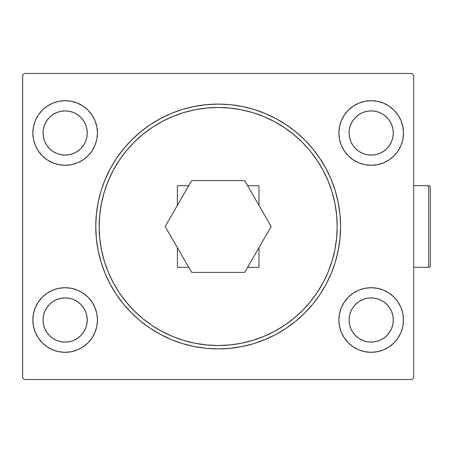 <?xml version="1.0" encoding="UTF-8"?>
<svg xmlns="http://www.w3.org/2000/svg" width="453" height="453" viewBox="0 0 453 453"><rect width="100%" height="100%" fill="white"/><g stroke="black" fill="none" stroke-linecap="round" stroke-linejoin="round"><path stroke-width="0.68" d="M97.457 320.011A32.305 32.305 0 0 1 65.153 352.315A32.305 32.305 0 0 1 32.854 320.011L33.471 313.708L35.311 307.649L38.295 302.06L42.31 297.168L47.208 293.148L52.791 290.163L58.85 288.329L65.153 287.706L71.455 288.329L77.514 290.163L83.103 293.148L87.995 297.168L92.016 302.06L95 307.649L96.834 313.708L97.457 320.011L96.834 326.313L95 332.372L92.016 337.955L87.995 342.853L83.103 346.868L77.514 349.852L71.455 351.692L65.153 352.315L58.85 351.692L52.791 349.852L47.208 346.868L42.31 342.853L38.295 337.955L35.311 332.372L33.471 326.313L32.854 320.011A32.305 32.305 0 0 1 65.153 287.706A32.305 32.305 0 0 1 97.457 320.011M97.457 132.989A32.305 32.305 0 0 1 65.153 165.294A32.305 32.305 0 0 1 32.854 132.989L33.471 126.687L35.311 120.628L38.295 115.045L42.31 110.147L47.208 106.132L52.791 103.148L58.85 101.308L65.153 100.685L71.455 101.308L77.514 103.148L83.103 106.132L87.995 110.147L92.016 115.045L95 120.628L96.834 126.687L97.457 132.989L96.834 139.292L95 145.351L92.016 150.94L87.995 155.832L83.103 159.852L77.514 162.837L71.455 164.671L65.153 165.294L58.85 164.671L52.791 162.837L47.208 159.852L42.31 155.832L38.295 150.94L35.311 145.351L33.471 139.292L32.854 132.989A32.305 32.305 0 0 1 65.153 100.685A32.305 32.305 0 0 1 97.457 132.989M403.487 320.011A32.305 32.305 0 0 1 371.183 352.315A32.305 32.305 0 0 1 338.884 320.011L339.501 313.708L341.341 307.649L344.325 302.06L348.34 297.168L353.238 293.148L358.821 290.163L364.88 288.329L371.183 287.706L377.485 288.329L383.544 290.163L389.133 293.148L394.025 297.168L398.045 302.06L401.03 307.649L402.864 313.708L403.487 320.011L402.864 326.313L401.03 332.372L398.045 337.955L394.025 342.853L389.133 346.868L383.544 349.852L377.485 351.692L371.183 352.315L364.88 351.692L358.821 349.852L353.238 346.868L348.34 342.853L344.325 337.955L341.341 332.372L339.501 326.313L338.884 320.011A32.305 32.305 0 0 1 371.183 287.706A32.305 32.305 0 0 1 403.487 320.011L402.864 326.313L401.03 332.372M403.487 132.989A32.305 32.305 0 0 1 371.183 165.294A32.305 32.305 0 0 1 338.884 132.989L339.501 126.687L341.341 120.628L344.325 115.045L348.34 110.147L353.238 106.132L358.821 103.148L364.88 101.308L371.183 100.685L377.485 101.308L383.544 103.148L389.133 106.132L394.025 110.147L398.045 115.045L401.03 120.628L402.864 126.687L403.487 132.989L402.864 139.292L401.03 145.351L398.045 150.94L394.025 155.832L389.133 159.852L383.544 162.837L377.485 164.671L371.183 165.294L364.88 164.671L358.821 162.837L353.238 159.852L348.34 155.832L344.325 150.94L341.341 145.351L339.501 139.292L338.884 132.989A32.305 32.305 0 0 1 371.183 100.685A32.305 32.305 0 0 1 403.487 132.989L402.864 139.292L401.03 145.351M340.582 226.398A122.412 122.412 0 0 0 340.005 214.62M339.982 214.382A122.412 122.412 0 0 0 331.307 179.756M331.222 179.552A122.412 122.412 0 0 0 326.143 168.827M326.109 168.765A122.412 122.412 0 0 0 286.211 124.739M286.143 124.694A122.412 122.412 0 0 0 242.117 106.455M241.981 106.427A122.412 122.412 0 0 0 194.354 106.427M194.218 106.455A122.412 122.412 0 0 0 150.192 124.694M150.13 124.739A122.412 122.412 0 0 0 110.226 168.765M110.198 168.827A122.412 122.412 0 0 0 105.119 179.552M105.034 179.756A122.412 122.412 0 0 0 96.359 214.382M96.336 214.62A122.412 122.412 0 0 0 95.759 226.398M95.759 226.5A122.412 122.412 0 0 1 218.17 104.088A122.412 122.412 0 0 1 340.582 226.5L339.993 238.499L338.227 250.379L335.311 262.032L331.262 273.346L326.126 284.207L319.948 294.507L312.796 304.156L304.727 313.057L295.826 321.126L286.177 328.283L275.871 334.456L265.016 339.591L253.703 343.64L242.049 346.562L230.169 348.323L218.17 348.912L206.172 348.323L194.286 346.562L182.633 343.64L171.325 339.591L160.464 334.456L150.158 328.283L140.509 321.126L131.613 313.057L123.544 304.156L116.387 294.507L110.209 284.207L105.073 273.346L101.03 262.032L98.108 250.379L96.347 238.499L95.759 226.5L96.347 214.501L98.108 202.621L101.03 190.968L105.073 179.654L110.209 168.793L116.387 158.493L123.544 148.844L131.613 139.943L140.509 131.874L150.158 124.717L160.464 118.544L171.325 113.409L182.633 109.36L194.286 106.438L206.172 104.677L218.17 104.088L230.169 104.677L242.049 106.438L253.703 109.36L265.016 113.409L275.871 118.544L286.177 124.717L295.826 131.874L304.727 139.943L312.796 148.844L319.948 158.493L326.126 168.793L331.262 179.654L335.311 190.968L338.227 202.621L339.993 214.501L340.582 226.5A122.412 122.412 0 0 1 218.17 348.912A122.412 122.412 0 0 1 95.759 226.5M349.082 132.989A22.101 22.101 0 0 1 371.183 110.889A22.101 22.101 0 0 1 393.289 132.989A22.101 22.101 0 0 1 371.183 155.09A22.101 22.101 0 0 1 349.082 132.989L349.506 128.68L350.764 124.535L352.808 120.713L355.554 117.361L358.906 114.615L362.728 112.571L366.873 111.313L371.183 110.889L375.497 111.313L379.642 112.571L383.465 114.615L386.811 117.361L389.563 120.713L391.602 124.535L392.864 128.68L393.289 132.989L392.864 137.304L391.602 141.449L389.563 145.271L386.811 148.618L383.465 151.37L379.642 153.408L375.497 154.666L371.183 155.09L366.873 154.666L362.728 153.408L358.906 151.37L355.554 148.618L352.808 145.271L350.764 141.449L349.506 137.304L349.082 132.989M349.082 320.011A22.101 22.101 0 0 1 371.183 297.91A22.101 22.101 0 0 1 393.289 320.011A22.101 22.101 0 0 1 371.183 342.111A22.101 22.101 0 0 1 349.082 320.011L349.506 315.696L350.764 311.551L352.808 307.729L355.554 304.382L358.906 301.63L362.728 299.592L366.873 298.334L371.183 297.91L375.497 298.334L379.642 299.592L383.465 301.63L386.811 304.382L389.563 307.729L391.602 311.551L392.864 315.696L393.289 320.011L392.864 324.32L391.602 328.465L389.563 332.287L386.811 335.639L383.465 338.385L379.642 340.43L375.497 341.687L371.183 342.111L366.873 341.687L362.728 340.43L358.906 338.385L355.554 335.639L352.808 332.287L350.764 328.465L349.506 324.32L349.082 320.011M43.052 132.989A22.101 22.101 0 0 1 65.153 110.889A22.101 22.101 0 0 1 87.259 132.989A22.101 22.101 0 0 1 65.153 155.09A22.101 22.101 0 0 1 43.052 132.989L43.477 128.68L44.734 124.535L46.778 120.713L49.524 117.361L52.876 114.615L56.699 112.571L60.844 111.313L65.153 110.889L69.468 111.313L73.612 112.571L77.435 114.615L80.781 117.361L83.533 120.713L85.572 124.535L86.834 128.68L87.259 132.989L86.834 137.304L85.572 141.449L83.533 145.271L80.781 148.618L77.435 151.37L73.612 153.408L69.468 154.666L65.153 155.09L60.844 154.666L56.699 153.408L52.876 151.37L49.524 148.618L46.778 145.271L44.734 141.449L43.477 137.304L43.052 132.989M43.052 320.011A22.101 22.101 0 0 1 65.153 297.91A22.101 22.101 0 0 1 87.259 320.011A22.101 22.101 0 0 1 65.153 342.111A22.101 22.101 0 0 1 43.052 320.011L43.477 315.696L44.734 311.551L46.778 307.729L49.524 304.382L52.876 301.63L56.699 299.592L60.844 298.334L65.153 297.91L69.468 298.334L73.612 299.592L77.435 301.63L80.781 304.382L83.533 307.729L85.572 311.551L86.834 315.696L87.259 320.011L86.834 324.32L85.572 328.465L83.533 332.287L80.781 335.639L77.435 338.385L73.612 340.43L69.468 341.687L65.153 342.111L60.844 341.687L56.699 340.43L52.876 338.385L49.524 335.639L46.778 332.287L44.734 328.465L43.477 324.32L43.052 320.011M411.987 73.482L24.349 73.482L22.65 75.187L22.65 377.813L24.349 379.518L411.987 379.518L413.691 377.813L413.691 75.187L411.987 73.482L24.349 73.482L22.65 75.187L22.65 377.813L24.349 379.518L411.987 379.518L413.691 377.813L413.691 75.187L411.987 73.482M32.854 132.989L33.471 126.687L35.311 120.628M38.295 115.045L42.31 110.147M42.31 155.832L38.295 150.94M35.311 145.351L33.471 139.292M394.025 110.147L398.045 115.045M401.03 120.628L402.864 126.687M398.045 150.94L394.025 155.832M394.025 297.168L398.045 302.06M401.03 307.649L402.864 313.708M398.045 337.955L394.025 342.853M32.854 320.011L33.471 313.708L35.311 307.649M38.295 302.06L42.31 297.168M42.31 342.853L38.295 337.955M35.311 332.372L33.471 326.313M95.759 226.602A122.412 122.412 0 0 0 96.336 238.38M96.359 238.618A122.412 122.412 0 0 0 105.034 273.244M105.119 273.448A122.412 122.412 0 0 0 110.198 284.173M110.226 284.235A122.412 122.412 0 0 0 150.13 328.261M150.192 328.306A122.412 122.412 0 0 0 194.218 346.545M194.354 346.573A122.412 122.412 0 0 0 241.981 346.573M242.117 346.545A122.412 122.412 0 0 0 286.143 328.306M286.211 328.261A122.412 122.412 0 0 0 326.109 284.235M326.143 284.173A122.412 122.412 0 0 0 331.222 273.448M331.307 273.244A122.412 122.412 0 0 0 339.982 238.618M340.005 238.38A122.412 122.412 0 0 0 340.582 226.602M110.209 284.207L116.387 294.507M123.544 304.156L123.958 304.659M160.464 334.456L161.438 334.971M230.169 348.323L231.381 348.198M265.016 339.591L266.857 338.81M338.227 250.379L338.623 248.312M326.126 168.793L319.948 158.493M312.796 148.844L312.383 148.341M275.871 118.544L274.897 118.029M206.172 104.677L204.96 104.802M171.325 113.409L169.479 114.19M98.108 202.621L97.718 204.688M353.238 346.868L348.34 342.853L344.325 337.955M348.34 297.168L353.238 293.148M87.995 155.832L83.103 159.852M83.103 106.132L87.995 110.147L92.016 115.045M92.016 337.955L87.995 342.853L83.103 346.868M344.325 115.045L348.34 110.147L353.238 106.132M348.34 155.832L353.238 159.852M364.88 101.308L363.215 101.687M339.501 326.313L341.341 332.372M383.544 349.852L389.133 346.868M96.834 126.687L95 120.628M52.791 103.148L47.208 106.132M71.455 351.692L73.126 351.313M87.995 297.168L83.103 293.148M218.17 345.514A119.014 119.014 0 0 1 99.156 226.5A119.014 119.014 0 0 1 218.17 107.486A119.014 119.014 0 0 1 337.179 226.5A119.014 119.014 0 0 1 218.17 345.514L229.835 344.937L241.387 343.227L252.717 340.39L263.714 336.454L274.269 331.46L284.286 325.452L293.669 318.499L302.321 310.656L310.169 301.998L317.123 292.621L323.131 282.604L328.119 272.043L332.055 261.047L334.892 249.716L336.607 238.165L337.179 226.5L336.607 214.835L334.892 203.284L332.055 191.953L328.119 180.957L323.131 170.396L317.123 160.379L310.169 151.002L302.321 142.344L293.669 134.501L284.286 127.548L274.269 121.54L263.714 116.546L252.717 112.61L241.387 109.773L229.835 108.063L218.17 107.486L206.506 108.063L194.949 109.773L183.624 112.61L172.627 116.546L162.066 121.54L152.049 127.548L142.667 134.501L134.014 142.344L126.172 151.002L119.213 160.379L113.21 170.396L108.216 180.957L104.281 191.953L101.444 203.284L99.728 214.835L99.156 226.5L99.728 238.165L101.444 249.716L104.281 261.047L108.216 272.043L113.21 282.604L119.213 292.621L126.172 301.998L134.014 310.656L142.667 318.499L152.049 325.452L162.066 331.46L172.627 336.454L183.624 340.39L194.949 343.227L206.506 344.937L218.17 345.514M258.974 185.696L247.615 185.696L258.974 185.696L258.974 205.368L258.974 185.696M188.72 185.696L177.366 185.696L177.366 205.368L177.366 185.696L188.72 185.696M177.366 247.632L177.366 267.304L188.72 267.304L177.366 267.304L177.366 247.632M247.615 267.304L258.974 267.304L258.974 247.632L258.974 267.304L247.615 267.304M244.671 180.594L191.664 180.594L165.164 226.5L191.664 272.406L244.671 272.406L271.177 226.5L244.671 180.594L191.664 180.594L165.164 226.5L191.664 272.406L244.671 272.406L271.177 226.5L244.671 180.594M428.651 185.696L428.651 267.304A1.699 1.699 0 0 0 430.35 265.605L430.35 187.395A1.699 1.699 0 0 0 428.651 185.696L413.691 185.696L428.651 185.696A1.699 1.699 0 0 1 430.35 187.395L430.35 265.605A1.699 1.699 0 0 1 428.651 267.304L428.651 185.696M413.691 267.304L428.651 267.304L413.691 267.304M429.659 266.97L430.016 266.613M429.659 186.03L430.016 186.387"/></g></svg>
